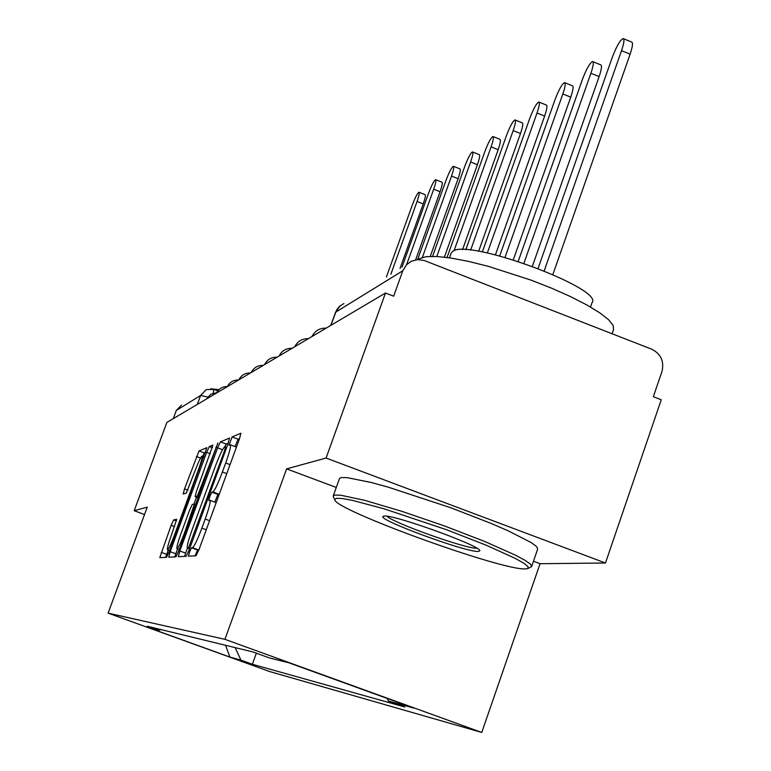 <?xml version="1.0" encoding="UTF-8"?>
<svg xmlns="http://www.w3.org/2000/svg" width="771" height="771" viewBox="0 0 771 771"><rect width="100%" height="100%" fill="white"/><g stroke="black" fill="none" stroke-linecap="round" stroke-linejoin="round"><path stroke-width="1.16" d="M189.512 552.017L188.442 556.18L196.036 555.795L199.024 549.569L239.424 438.998L240.87 433.244L232.081 436.955L229.016 445.252L230.307 444.78C231.127 445.937 229.594 451.999 225.691 462.986L222.395 471.997C217.962 483.735 214.801 490.375 212.912 491.917L211.871 492.187L209.828 496.495L208.796 500.543L209.963 500.292C210.762 501.555 209.172 507.81 205.192 519.047L201.867 528.125C197.424 539.902 194.302 546.427 192.499 547.709L191.536 547.786L189.512 552.017M198.966 549.733L197.598 550.012L195.015 555.843M239.569 438.603L238.085 439.2L235.068 446.563M219.369 493.903L217.904 494.433L214.83 502.094M173.677 519.905L171.133 525.359L159.78 557.674L166.517 557.327L169.138 551.766L206.821 447.662L199.014 450.948L184.539 488.872L183.161 494.018L186.283 493.132L194.88 471.226C198.369 462.012 200.759 456.972 202.031 456.104C202.571 456.991 201.347 461.617 198.349 469.992L174.525 534.901C171.046 544.075 168.704 549.029 167.5 549.752C166.989 548.711 168.271 543.902 171.335 535.344L176.684 519.317L173.677 519.905L176.472 520.936M533.465 561.24L540.057 563.707L605.466 563.013L326.085 458.041L286.619 468.874L224.91 639.332L108.104 613.138L147.251 507.125L134.202 510.71L166.854 422.45L385.49 293.019L393.663 296.18L402.79 270.766L335.626 312.197L330.692 325.458M326.085 458.041L385.49 293.019M179.836 550.986L178.342 556.71L186.177 556.305L189.04 550.301L228.081 443.624L229.498 438.063L220.439 441.879L217.615 447.884L179.836 550.986L185.657 553.115L184.577 556.392M175.971 556.835L168.714 557.211L170.179 551.689L206.628 452.355L209.336 446.582L212.892 445.089L196.538 491.194L195.111 496.62L197.405 496.023L217.933 442.949L178.708 551.063L175.971 556.835M605.466 563.013L661.248 399.773L653.336 396.708L661.952 371.555C664.361 361.358 660.94 353.908 651.697 349.196L424.06 260.444L417.67 259.596L411.386 261.215L406.5 264.752L402.79 270.766M540.057 563.707L481.759 732.45L269.551 671.512L108.104 613.138M134.202 510.71L144.524 514.517M173.292 418.643L176.318 410.442L181.522 405.045M235.184 647.63L240.928 660.13L229.922 657.075L150.538 628.365L158.787 630.427L147.232 626.245L252.859 651.929L269.609 657.991L288.778 662.761L413.786 708.077L388.353 701.022L387.158 698.43M240.928 660.13L252.358 664.265L404.833 706.997L388.353 701.022M224.91 639.332L481.759 732.45M286.619 468.874L336.281 487.455M256.338 653.182L252.358 664.265M158.787 630.427L160.696 629.522M225.537 645.279L229.922 657.075M216.169 502.644L209.963 500.292M236.466 447.103L230.384 444.809M225.44 450.833L224.621 450.524L225.614 446.631L224.467 447.084C222.559 448.809 219.484 455.324 215.225 466.619L192.181 529.561C188.259 540.567 186.669 546.755 187.401 548.114L185.657 553.115M228.216 443.238L226.231 444.048L224.592 447.035M189.705 548.489L188.461 548.036L224.621 450.524M188.461 548.036L187.478 548.123L189.56 548.885L187.401 548.114M177.571 548.894L174.747 556.903M194.003 504.08L196.547 497.15M180.925 533.754C177.764 542.63 176.453 547.612 177.012 548.692C178.303 547.95 180.761 542.813 184.365 533.281L194.494 503.964L192.258 504.494L189.541 510.267L180.925 533.754M205.578 452.481L204.402 452.962L202.657 456.336M168.213 550.012L165.611 557.375M623.537 38.733L631.622 42.039C633.155 42.55 632.654 46.588 630.119 54.172L621.522 50.664C624.067 43.089 624.587 39.051 623.084 38.55C620.057 40.131 616.434 46.462 612.213 57.536L538.081 268.414M630.119 54.172L552.874 274.505M621.522 50.664L544.21 270.843M592.938 61.69L600.734 64.86C602.132 65.371 601.592 69.284 599.134 76.599L590.904 73.255C593.371 65.949 593.921 62.037 592.552 61.535C589.786 62.991 586.394 68.995 582.375 79.548L518.218 261.379M599.134 76.599L532.385 266.265M590.904 73.255L523.923 263.277M564.883 82.738L572.41 85.783C573.682 86.304 573.123 90.091 570.742 97.156L562.84 93.966C565.23 86.901 565.798 83.114 564.545 82.603C562.02 83.972 558.83 89.677 554.995 99.738L499.704 255.924M570.742 97.156L513.293 259.817M562.84 93.966L505.034 257.379M539.064 102.119L546.34 105.049C547.506 105.569 546.928 109.241 544.615 116.064L537.011 113.009C539.334 106.186 539.922 102.514 538.784 102.003C536.443 103.275 533.445 108.721 529.783 118.339L482.338 251.953M544.615 116.064L495.445 254.835M537.011 113.009L487.349 252.965M515.23 120.016L522.266 122.84C523.336 123.35 522.748 126.916 520.492 133.528L513.178 130.598C515.433 123.986 516.04 120.43 514.989 119.919C512.831 121.105 509.997 126.309 506.489 135.523L465.8 249.765M520.492 133.528L478.637 251.288M513.178 130.598L470.618 250.17M493.161 136.592L499.965 139.31C500.957 139.83 500.35 143.29 498.162 149.69L491.098 146.876C493.295 140.476 493.912 137.016 492.948 136.515C490.944 137.633 488.265 142.616 484.901 151.453L447.035 257.485M498.162 149.69L462.533 249.659M491.098 146.876L454.042 250.739M336.262 498.326L334.759 499.695C334.392 509.853 500.88 570.318 525.244 568.921L527.846 568.555L528.096 566.675L523.846 563.225L515.182 558.349L486.164 545.184L446.303 529.648L383.765 508.706L352.376 500.35L342.189 498.509L336.262 498.326M333.515 497.083L333.245 495.907L334.768 495.069L340.657 495.204L364.664 500.331L401.479 511.202L444.347 525.889L484.949 541.56L515.51 555.187L525.205 560.421L530.612 564.285L531.605 566.637L527.971 568.497M383.919 516.127C392.15 513.785 482.145 546.302 479.803 550.773L478.405 551.429C466.686 552.682 375.313 519.028 383.206 516.329L383.919 516.127M418.374 259.567L419.597 258.574L426.132 256.666L436.772 256.483L451.112 258.073L468.546 261.398L488.284 266.332L530.814 280.046L551.516 288.152L570.473 296.584L586.76 304.911L599.645 312.737L608.579 319.705L613.224 325.497L613.485 329.892L612.145 333.766M449.464 257.822L451.151 253.1L452.789 251.327C467.66 238.239 604.368 288.749 592.012 302.714L590.509 307.031M333.245 495.907L339.471 478.56L341.023 477.615L346.96 477.606L371.044 482.444L388.237 487.147L450.727 507.742L491.262 523.48L508.166 530.805L531.354 542.649L536.712 546.658L537.647 549.164L531.768 566.145M386.975 516.291C393.817 523.21 467.081 549.231 476.844 548.2M210.57 388.796L219.022 389.625M472.662 151.993L479.254 154.624C480.169 155.135 479.552 158.498 477.422 164.705L470.609 161.997C472.748 155.79 473.365 152.427 472.469 151.926C470.618 152.986 468.064 157.756 464.836 166.257L432.589 256.348M477.422 164.705L444.395 257.157M470.609 161.997L436.8 256.483M453.57 166.343L459.959 168.878C460.807 169.379 460.191 172.656 458.109 178.689L451.527 176.077C453.608 170.044 454.235 166.777 453.406 166.276C451.671 167.278 449.252 171.866 446.139 180.048L417.603 259.596M458.109 178.689L430.285 256.367M451.527 176.077L422.363 257.408M435.75 179.739L441.956 182.187C442.737 182.688 442.111 185.869 440.087 191.728L433.707 189.213C435.74 183.353 436.376 180.173 435.605 179.682C433.986 180.626 431.683 185.05 428.686 192.923L401.951 267.277M440.087 191.728L415.646 259.837M433.707 189.213L406.731 264.289M419.077 192.268L425.1 194.649C425.833 195.14 425.207 198.234 423.221 203.939L417.053 201.51C419.029 195.805 419.665 192.711 418.952 192.22C417.429 193.126 415.232 197.376 412.34 204.98L386.396 277.001M423.221 203.939L400.014 268.491M417.053 201.51L390.878 274.197M330.846 325.362L336.744 309.797L339.471 306.376L343.885 303.572M197.299 404.428L200.605 395.465L176.318 410.442M207.717 397.065L200.605 395.465L206.281 389.577L213.866 389.442L213.21 393.152M198.581 549.945L192.499 547.709M206.271 529.744L201.867 528.125M209.587 520.676L205.192 519.047M217.904 494.433L211.871 492.187M218.964 494.163L212.912 491.917M226.77 473.635L222.395 471.997M230.066 464.614L225.691 462.986M238.085 439.2L232.081 436.955M197.598 550.012L191.536 547.786M222.52 449.715L217.615 447.884M226.231 444.048L220.439 441.879M191.295 544.143L190.466 543.844M175.798 553.751L170.179 551.689M210.281 453.724L206.628 452.355M212.401 447.729L209.336 446.582M195.111 496.62L198.243 497.777L195.15 496.62M198.706 496.505L197.405 496.023M200.923 490.452L200.161 490.163M216.699 447.411L215.947 447.122M185.127 533.561L184.365 533.281M193.839 509.776L193.078 509.486M175.229 535.161L174.525 534.901M199.053 470.252L198.349 469.992M187.883 490.115L184.539 488.872M200.527 458.051L196.432 456.519M204.402 452.962L199.014 450.948M166.632 554.339L161.206 552.354M174.545 526.612L171.133 525.359M326.191 328.118C319.705 327.993 314.963 330.798 311.956 336.551M308.41 338.652C302.193 338.527 297.654 341.216 294.782 346.719M292.103 348.309C286.147 348.184 281.8 350.766 279.044 356.038M277.097 357.185C271.382 357.069 267.209 359.546 264.559 364.606M263.248 365.387C257.755 365.271 253.736 367.651 251.192 372.518M250.43 372.971C245.139 372.865 241.265 375.159 238.817 379.852M238.528 380.016C233.42 379.92 229.691 382.127 227.32 386.656M227.358 386.579C222.462 386.512 218.887 388.651 216.622 392.988M216.767 392.69L210.753 394.26L206.638 398.896M217.846 390.945L213.866 389.442L206.281 389.577M340.136 305.808L335.414 312.438M179.277 549.521L177.012 548.692M169.591 550.523L167.5 549.752M203.987 456.827L202.031 456.104M334.759 499.695L333.236 496.495M479.562 550.282L479.803 550.773"/></g></svg>
